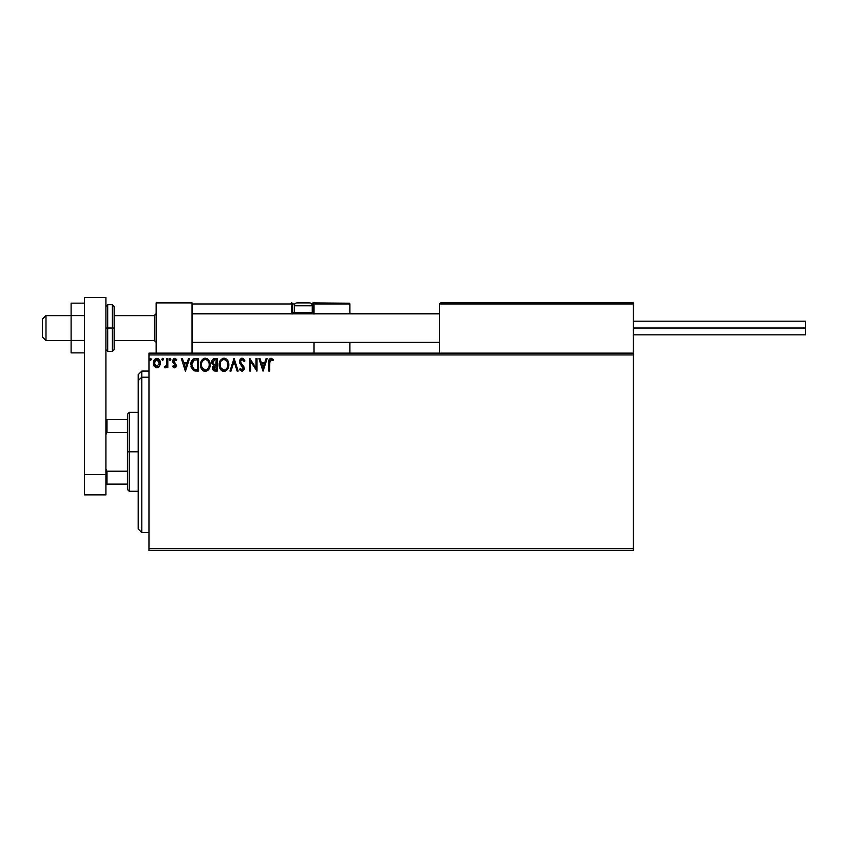 <?xml version="1.0" encoding="UTF-8"?>
<svg xmlns="http://www.w3.org/2000/svg" width="848" height="848" viewBox="0 0 848 848"><rect width="100%" height="100%" fill="white"/><g stroke="black" fill="none" stroke-linecap="round" stroke-linejoin="round"><path stroke-width="1.27" d="M148.972 550.479L633.371 550.479L148.972 550.479L148.972 354.93L633.371 354.93L633.371 548.688L148.972 548.688L148.972 550.479M633.371 353.139L148.972 353.139L148.972 548.688L633.371 548.688L633.371 550.479L633.371 354.93L148.972 354.93L148.972 353.139L633.371 353.139L633.371 354.93L633.371 302.895L633.371 353.139M159.466 366.336L160.346 362.266L158.417 358.789L155.301 358.789L153.52 361.46L153.827 365.594L156.074 367.756L158.968 366.94L160.399 363.082C160.42 360.474 159.244 358.895 156.859 358.354C154.474 358.905 153.287 360.474 153.318 363.082L154.251 366.347L156.859 367.852L159.466 366.336M166.844 358.513L167.809 358.513L166.844 358.513L166.621 365.064L164.427 367.544L165.731 367.703L166.844 366.347L166.844 367.693L167.809 367.693L167.809 358.513L167.809 367.693L167.809 358.513L166.844 358.513L166.685 364.746L164.427 367.544L165.159 367.852L166.844 366.347L166.844 367.693L167.809 367.693L166.844 367.693M174.497 367.852L175.907 367.057L176.32 365.085L173.829 361.831L173.67 360.442L174.783 359.478L176.108 360.453L176.66 359.594L174.677 358.354L173.384 358.937L172.642 360.771L172.95 362.425L175.356 365.276L174.656 366.696L173.204 365.764L172.632 366.548L173.925 367.735L176.342 365.446L173.607 360.962L174.783 359.478L176.108 360.453L176.66 359.594L174.677 358.354L172.632 361.004L175.377 365.488L174.444 366.728L173.204 365.764L172.632 366.548L174.497 367.852M195.369 358.524L192.994 359.181L191.627 360.888L191.107 367.057L193.471 370.523L198.559 371.074L198.559 358.513L195.644 358.513C192.295 358.969 190.683 361.015 190.832 364.64L193.673 370.618L198.559 371.074L198.559 358.513L198.559 371.074L196.651 371.074M214.724 358.513L217.236 358.513L214.078 358.587L212.17 360.199L211.873 363.082L213.738 365.287L212.604 368.573L213.982 370.809L217.236 371.074L217.236 358.513L217.236 371.074L217.236 358.513L214.724 358.513C212.763 358.821 211.777 360.008 211.756 362.085L213.738 365.287L212.562 367.958C212.583 369.94 213.548 370.979 215.456 371.074L217.236 371.074L215.456 371.074M231.006 371.074L229.956 371.074L233.984 358.513L229.956 371.074L231.006 371.074L234.059 361.545L237.111 371.074L238.161 371.074L234.143 358.513L238.161 371.074L234.143 358.513L229.956 371.074L231.006 371.074L234.059 361.545L237.111 371.074L238.161 371.074L237.111 371.074M256.032 358.513L256.032 367.862L249.757 358.513L249.757 371.074L250.722 371.074L250.722 361.704L257.008 371.074L257.008 358.513L256.032 358.513L257.008 358.513L256.032 358.513L256.032 367.862L249.757 358.513L249.757 371.074L250.722 371.074L250.722 361.704L257.008 371.074L257.008 358.513L256.796 371.074M269.728 362.721L270.427 359.711L272.939 360.612L273.427 359.647L271.053 358.195L269.007 359.806L268.752 371.074L269.728 371.074L269.728 362.721L271.063 359.478L272.939 360.612L273.427 359.647L271.053 358.195C269.134 358.852 268.371 360.315 268.752 362.594L268.752 371.074L269.728 371.074L269.77 361.269M266.092 358.513L267.152 358.513L263.124 371.074L267.152 358.513L266.092 358.513L264.809 362.541L261.279 362.541L259.986 358.513L258.937 358.513L262.965 371.074L267.152 358.513L266.092 358.513L264.809 362.541L261.279 362.541L259.986 358.513L258.937 358.513L262.965 371.074L258.937 358.513L259.986 358.513M242.104 358.195L240.122 359.34L239.496 362.181L243.302 368.806L241.903 370.099L240.366 368.498L239.613 369.272L240.037 370.004L242.549 371.329L244.277 368.721L243.789 366.559L240.599 362.552L240.694 360.453L242.369 359.499L244.139 361.577L244.924 360.941L243.546 358.736L242.104 358.195L244.924 360.941L242.104 358.195L239.454 361.598L243.323 368.52L242.051 370.11L240.366 368.498L239.613 369.272L242.04 371.392L244.288 368.467L240.419 361.608L242.178 359.478L244.139 361.577L244.924 360.941L244.139 361.577L243.832 360.888M228.833 364.735L226.967 359.552L225.091 358.354L222.865 358.354L219.791 361.492L219.431 367.057L221.9 370.777L225.176 371.223L227.699 369.071L228.833 364.735C228.875 361.163 227.253 358.98 223.978 358.195C220.713 359.011 219.102 361.216 219.166 364.799C219.102 368.424 220.734 370.618 224.063 371.392C227.306 370.544 228.896 368.318 228.833 364.735L228.759 365.87M210.156 364.735L208.661 359.987L205.301 358.195L201.962 360.018L200.488 364.799L201.654 369.145L203.223 370.777L205.386 371.392L208.714 369.537L210.156 364.746C210.198 361.163 208.576 358.98 205.301 358.195C202.036 359.011 200.425 361.216 200.488 364.799C200.425 368.424 202.057 370.618 205.386 371.392C208.629 370.544 210.219 368.318 210.156 364.735M188.489 358.513L189.539 358.513L185.521 371.074L189.539 358.513L188.489 358.513L187.196 362.541L183.677 362.541L182.384 358.513L181.334 358.513L185.352 371.074L189.539 358.513L188.489 358.513L187.196 362.541L183.677 362.541L182.384 358.513L181.334 358.513L185.352 371.074L181.334 358.513L182.384 358.513M169.25 359.404L170.056 358.354L169.25 359.404L170.056 358.354L170.861 359.404L170.671 358.715L169.303 359.043L169.876 360.421L170.861 359.404L170.056 360.453L170.861 359.404L170.056 360.453L169.25 359.404L170.056 360.453L169.25 359.404L170.056 358.354L169.25 359.404L170.056 358.354L170.861 359.404L170.056 360.453M161.862 359.584L162.657 358.354L163.463 359.404L163.261 358.715L161.894 359.043L162.562 360.442L163.463 359.404L162.657 360.453L163.463 359.404L162.657 360.453L161.851 359.404L162.657 360.453L161.851 359.404L162.657 358.354L161.851 359.404L162.657 358.354L163.463 359.404L162.657 360.453M151.379 359.404L150.764 358.375L149.979 358.715L150.234 360.347L151.379 359.404L150.573 360.453L151.379 359.404L150.573 360.453L149.778 359.404L150.573 360.453L149.778 359.404L150.573 358.354L149.778 359.404L150.573 358.354L151.379 359.404L150.573 360.453L149.778 359.404L150.573 358.354L151.379 359.404L150.573 360.453M269.728 371.074L268.752 371.074M268.763 362.001L268.784 361.396M268.784 361.322L268.837 360.707M273.427 359.647L272.643 360.358M271.869 359.764L272.939 360.612L270.819 359.51M271.699 359.669L271.063 359.478M263.039 368.043L261.693 363.834L264.396 363.834L263.039 368.043L261.693 363.834L264.396 363.834L263.039 368.043M250.722 371.074L249.757 371.074L249.98 358.513M242.549 359.541L241.447 359.669M240.45 361.227L240.896 363.124M240.419 361.608L240.737 362.838M241.892 364.386L243.789 366.559M244.277 368.721L244.15 369.495M240.154 370.194L239.613 369.272L240.514 368.774M240.366 368.498L242.337 370.078M243.005 369.59L242.729 366.898L241.542 365.647L242.973 367.269M241.139 365.223L240.397 364.322M239.814 363.294L239.613 362.721M239.496 362.181L239.465 361.29M239.496 360.994L239.655 360.273M240.98 358.503L241.797 358.216M228.26 367.905L228.017 368.477M228.006 368.498L227.391 369.537M223.49 371.36L222.293 371M221.9 370.777L221.36 370.364M221.031 370.046L220.342 369.156M219.399 366.93L219.229 365.944M219.166 364.799L219.187 364.227M219.229 363.675L219.431 362.562M219.59 362.011L219.791 361.481M222.876 358.354L223.416 358.238M224.54 358.227L225.091 358.354M226.236 358.905L226.967 359.552M227.794 360.665L228.186 361.428M228.303 361.704L228.557 362.509M219.187 365.371L219.229 365.933M223.787 359.488L224.01 359.478C226.628 360.135 227.911 361.884 227.858 364.746L227.815 363.866L227.858 364.746C227.921 367.629 226.639 369.41 224.01 370.11C221.381 369.442 220.088 367.672 220.13 364.799L220.13 364.799C220.067 361.905 221.37 360.135 224.01 359.478L226.384 360.58M226.395 360.591L226.999 361.396M226.946 361.312L227.72 363.251M227.37 367.417L226.596 368.742M221.052 368.265L224.466 370.067L221.741 369.113L220.342 366.601M220.342 362.986L220.628 362.128M225.388 359.806L224.01 359.478M225.324 369.781L224.466 370.067M227.147 367.905L225.716 369.548M227.815 365.658L227.646 366.548M215.148 371.064L214.258 370.915M212.731 369.156L212.604 368.562M212.837 366.484L213.463 365.541M211.936 360.782L212.159 360.199M211.788 362.584L212.053 363.622M213.124 363.485L212.89 361.142L212.731 362.085L215.169 359.806L216.272 359.806L216.272 364.47L214.247 364.322L215.784 364.47L214.247 364.322L212.784 362.647M215.085 369.781L213.537 367.937L213.622 368.657L215.774 365.764L214.883 365.848L216.272 365.764L216.272 369.792L214.449 369.654M213.76 366.813L214.109 366.283M213.844 360.008L214.438 359.849M213.95 369.293L213.622 368.657M215.774 365.764L216.272 369.792L215.265 369.792M210.134 365.308L210.081 365.87M209.594 367.905L209.339 368.477M209.339 368.498L209.032 369.06M208.703 369.548L208.014 370.322M204.813 371.36L203.615 371M203.223 370.777L202.683 370.364M202.343 370.035L201.644 369.134M200.722 366.919L200.552 365.944M200.488 364.799L200.51 364.237M200.552 363.675L201.114 361.502M201.114 361.481L201.951 360.029M202.333 359.573L203.573 358.598M204.198 358.354L204.739 358.238M205.587 358.206L207.442 358.821M207.559 358.905L208.99 360.453M209.117 360.665L209.509 361.428M209.626 361.704L209.88 362.499M205.11 359.488L205.343 359.478C207.951 360.135 209.233 361.884 209.18 364.746L209.138 363.866L209.18 364.746C209.244 367.629 207.961 369.41 205.343 370.11C202.704 369.442 201.411 367.672 201.453 364.799L201.453 364.799C201.389 361.905 202.693 360.135 205.343 359.478L205.343 359.478M202.375 368.265L205.788 370.067L203.064 369.113L201.676 366.601M201.665 362.986L201.951 362.128M209.043 363.251L209.138 363.845M207.219 360.135L208.322 361.396M206.647 369.781L205.788 370.067M208.693 367.417L207.039 369.548M209.138 365.658L208.968 366.548M195.899 371.053L194.69 370.926M191.097 367.036L190.97 366.4M190.832 364.64L190.842 364.089M190.842 364.068L191.213 361.905M192.581 359.531L193.482 358.905M193.863 369.283L191.796 364.64L193.969 360.124L197.595 359.806L197.595 369.792L193.429 368.986M192.114 362.403L191.966 362.955M192.697 361.216L193.482 360.4M196.259 369.77L195.549 369.728M191.796 364.64L191.924 363.135L191.796 364.64M191.902 366.05L191.818 365.35M192.613 368.043L192.061 366.739M192.379 361.757L191.924 363.135M185.436 368.043L184.09 363.834L186.783 363.834L185.436 368.043L184.09 363.834L186.783 363.834L185.436 368.043M172.632 366.548L173.204 365.764L174.052 366.633M173.321 365.933L174.646 366.696M174.338 366.718L175.377 365.488L175.048 364.523M174.55 366.718L175.144 364.661L172.95 362.425L172.642 360.771M175.324 365.901L174.179 363.718L175.239 364.852M175.377 365.488L175.144 364.661L175.377 365.488M175.165 358.418L175.812 358.704M176.66 359.594L175.854 360.103M176.108 360.453L174.518 359.52M174.889 359.488L173.607 360.962L173.946 362.001M173.67 360.464L176.342 365.446M173.607 360.962L174.858 362.785L173.893 361.926M170.861 359.404L170.056 358.354L170.851 359.223M164.586 367.661L165.159 367.852L164.427 367.544L164.883 366.569L165.625 366.654M166.537 365.382L166.717 364.555M166.78 363.972L166.833 362.764M166.833 362.393L166.823 363.177M166.833 362.382L166.844 361.598M163.463 359.404L162.657 358.354L163.463 359.404M156.127 367.767L155.438 367.491M153.53 364.767L153.361 363.93M153.668 361.004L154.177 359.976M155.301 358.799L156.424 358.386M158.714 359.011L159.519 359.934M159.541 359.965L159.901 360.644M160.293 361.884L160.389 362.668M160.346 363.93L160.177 364.778M155.046 360.474L155.862 359.743M159.435 363.071L159.286 361.863L159.435 363.071L156.859 366.728L154.283 363.071L156.859 359.478L159.424 363.379M156.255 366.633L154.855 365.361M154.421 364.29L154.315 363.686M154.431 361.863L154.887 360.729M157.463 359.573L158.565 360.347M215.169 359.806L216.272 359.806L215.784 364.47M205.566 359.488L206.223 359.616M208.682 362.107L208.968 362.955M196.556 359.806L197.595 359.806L197.595 369.792L196.959 369.792M193.556 369.092L192.814 368.339M158.83 360.729L159.286 361.863M156.149 302.895L192.03 302.895L156.149 302.895L156.149 353.139L156.149 302.895M192.03 353.139L192.03 302.895L192.03 353.139M597.49 302.895L633.371 302.895L597.49 302.895M45.993 315.636L42.4 319.177L42.4 336.985L42.4 319.049L45.993 315.636L45.993 340.578L45.993 315.636L71.105 315.636L45.993 315.636M156.149 313.877L154.347 315.636L154.347 340.578L154.347 315.636L114.162 315.636L154.347 315.636L156.149 313.877M439.603 313.877L192.03 313.877L439.603 313.877M439.603 303.976L439.603 353.139L439.603 303.976L633.371 303.976L632.29 302.895L440.684 302.895L632.29 302.895L633.371 303.976L439.603 303.976L440.684 302.895L439.688 303.563M633.053 303.213L633.371 303.976M314.025 314.11L314.025 303.976L349.906 303.976L349.906 313.665L349.821 303.563L313.94 303.563M349.906 342.369L349.906 353.139L349.906 342.369M192.337 303.213L192.03 303.976L291.415 303.976L291.415 312.583L292.051 314.11M314.025 342.369L314.025 353.139L314.025 342.369M308.64 302.895L309.361 302.895A2.873 2.873 0 0 1 312.234 305.768L294.288 305.768L294.288 312.446L295.507 313.665L294.288 312.446L294.288 305.768A2.873 2.873 0 0 1 297.16 302.895L298.729 302.895M314.025 303.976L311.598 303.976L312.944 303.976L312.944 302.895L349.588 303.213L312.944 302.895A1.081 1.081 0 0 1 314.025 303.976L312.944 303.976L312.944 312.583L312.085 312.583L314.025 312.583L314.025 303.976L312.944 302.895L312.944 313.665L312.944 312.583L314.025 312.583L314.025 313.665M192.03 303.976L291.415 303.976L291.415 312.583L292.496 312.583A1.081 1.081 0 0 0 293.567 313.665A1.081 1.081 0 0 1 292.496 312.583L292.496 303.976L294.913 303.976L292.496 303.976A1.081 1.081 0 0 0 291.415 302.895A1.081 1.081 0 0 1 292.496 303.976L291.415 303.976L291.415 302.895L291.415 303.976L292.496 303.976L292.496 312.583L294.436 312.583L291.415 312.583A2.152 2.152 0 0 0 291.701 313.665M312.234 312.446L311.004 313.665L312.234 312.446L312.234 305.768L312.234 312.446L294.288 312.446L312.234 312.446M309.244 302.895L297.16 302.895A2.873 2.873 0 0 0 294.288 305.768L312.234 305.768A2.873 2.873 0 0 0 309.361 302.895L297.16 302.895M633.371 328.017L805.6 328.017L805.6 321.201L805.6 328.017L633.371 328.017M805.6 334.833L805.6 328.017L805.6 334.833L633.371 334.833M84.387 340.451L71.105 340.451L71.105 315.583L84.387 315.583L71.105 315.583L71.105 303.16L84.387 303.16L71.105 303.16L71.105 340.451L84.387 340.451M71.105 352.874L84.387 352.874L71.105 352.874L71.105 340.451L71.105 352.874M84.387 494.861L84.387 297.521L105.915 297.521L105.915 474.562L105.915 297.521L84.387 297.521L84.387 474.562L105.915 474.562L84.387 474.562L84.387 494.861L105.915 494.861L105.915 474.562L105.915 494.861L84.387 494.861M105.915 349.546L107.707 351.337L107.707 328.017L107.707 351.337L112.371 351.337L114.162 349.546L114.162 328.017L112.371 328.017L112.371 351.337L112.371 328.017L105.915 328.017L107.707 328.017L107.707 304.697L107.707 328.017L114.162 328.017L114.162 306.488L112.371 304.697L112.371 328.017L112.371 304.697L107.707 304.697L105.915 306.488M114.162 349.546L114.162 306.902M141.796 377.19L141.796 371.074L141.796 377.19L148.972 377.19L141.796 377.19L141.796 532.544L141.796 377.19L138.203 380.508L141.796 377.19M138.203 374.668L138.203 380.508L138.203 374.668L141.796 371.074L148.972 371.074M138.203 528.951L138.203 380.508L138.203 528.951L141.796 532.544L148.972 532.544M127.444 419.516L127.444 451.804L129.235 451.804L129.235 412.34L129.235 451.804L138.203 451.804L129.235 451.804L129.235 491.278L129.235 451.804L127.444 451.804L127.444 414.131L127.444 419.516L105.915 419.516L106.986 419.516L106.986 432.406L127.444 432.406L106.986 432.406L106.986 419.516L127.444 419.516M127.444 471.212L127.444 451.804L127.444 489.487L127.444 471.212L106.986 471.212L105.915 469.029L106.986 471.212L106.986 484.102L127.444 484.102L106.986 484.102L106.986 471.212L127.444 471.212M105.915 434.589L106.986 432.406L105.915 434.589M105.915 484.102L106.986 484.102L105.915 484.102M71.105 340.578L45.993 340.578L42.4 336.985M156.149 342.369L154.347 340.578L114.162 340.578M192.03 342.369L439.603 342.369M192.03 313.665L439.603 313.665M156.149 313.665L154.347 315.456L114.162 315.456M71.105 315.456L45.993 315.456L42.4 319.049M633.371 321.201L805.6 321.201M127.444 414.131L129.235 412.34L138.203 412.34M138.203 491.278L129.235 491.278L127.444 489.487"/></g></svg>
